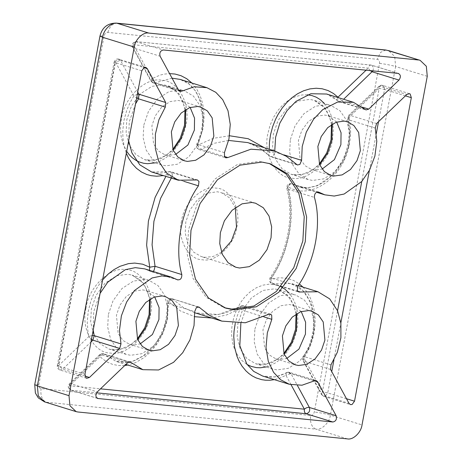 <?xml version="1.0" encoding="UTF-8"?>
<svg xmlns="http://www.w3.org/2000/svg" width="462" height="462" viewBox="0 0 462 462"><rect width="100%" height="100%" fill="white"/><g stroke="black" fill="none" stroke-linecap="round" stroke-linejoin="round"><path stroke-width="0.35" stroke-dasharray="2.31 1.73" d="M183.83 181.323L171.662 177.558L172.43 175.67L171.783 172.47L170.645 171.679L168.341 171.679L167.065 174.624L163.329 175.583M171.327 178.055L171.662 177.558L167.065 174.624L165.904 176.38M197.413 179.949L170.645 171.679L168.341 171.679C162.462 173.487 156.861 173.573 151.536 171.939L169.231 171.697L195.992 179.972M177.321 279.735L150.56 271.46L149.428 270.334M177.795 279.943L151.028 271.668L144.687 268.867L151.028 271.668L152.968 271.425M84.944 374.295L58.177 366.019L59.332 369.704L59.962 370.016L62.676 369.202L58.674 365.563L88.9 336.521L91.476 339.391M141.742 70.778L114.98 62.503C113.698 62.07 113.866 61.914 115.477 62.047L120.484 60.326L119.052 59.096L117.44 59.182L114.98 62.503L58.177 366.019L57.3 365.598C57.074 367.752 57.964 369.219 59.962 370.016L86.729 378.291M58.177 366.019C56.895 365.586 57.063 365.43 58.674 365.563L115.477 62.047L133.922 95.946L136.654 97.967M145.819 67.371L117.671 58.928C117.1 59.65 116.493 57.444 114.102 62.081L114.98 62.503M197.707 306.935L172.06 298.718L169.623 299.289L167.914 303.361L167.053 302.702L168.486 301.663L167.51 318.33L166.297 323.625L162.705 333.743L157.427 343.37L151.062 351.415L144.104 357.617L135.366 362.687L127.87 365.044M124.763 365.517L118.393 365.534L112.37 364.31L106.543 361.763L99.896 356.722C101.045 355.151 102.362 354.325 103.852 354.25L104.406 354.337L103.471 353.771L99.642 354.677L99.896 356.722L69.67 385.764L69.416 383.726L70.53 383.627C68.411 386.809 68.699 389.033 71.391 390.303C69.97 389.61 69.392 388.097 69.67 385.764L100.485 388.842M198.827 306.987L172.06 298.718L170.01 298.648C168.561 298.752 167.579 300.104 167.053 302.702C167.885 318.387 163.623 332.588 154.262 345.299L143.393 355.861L135.343 360.268C128.609 362.889 122.187 363.271 116.083 361.399L131.849 361.7L146.777 354.059L155.954 344.433L163.173 331.641L167.279 317.279L167.914 303.361L194.681 311.631M194.75 312.751L183.027 307.334L173.019 299.307L172.47 299.214L168.486 301.663L180.538 311.013L194.825 316.713M263.848 316.863L245.062 311.059L245.449 309.858L244.589 306.416L243.665 305.861L240.569 306.214L240.084 308.812L226.293 315.055L211.74 318.006M240.864 323.267L245.062 311.059L240.084 308.812L237.318 315.771L235.239 323.365M296.477 164.397L269.716 156.121L270.674 156.71L273.111 156.139L274.821 152.067L269.381 152.258L269.236 149.243M297.436 164.986L270.674 156.71L269.063 155.74C262.797 149.451 255.671 145.068 247.684 142.585L259.575 148.013L269.716 156.121L269.063 155.74L269.381 152.258L264.374 147.742M228.638 140.436L214.495 143.232L201.097 149.278C199.572 148.608 198.469 147.216 197.782 145.114C196.402 144.26 196.367 144.011 197.672 144.369L197.817 148.625L199.07 149.567L201.097 149.278L224.33 156.456M196.702 144.242L197.672 144.369L202.165 130.838L203.494 116.193L201.236 102.454L195.934 91.389L189.045 84.049L180.145 79.406C200.156 84.298 209.69 117.914 196.702 144.242C195.894 146.731 196.685 148.51 199.07 149.567L225.837 157.842M191.932 83.05L197.003 89.564L200.127 95.692L202.454 102.766L203.771 110.291L204.083 118.382L202.962 128.869L197.782 145.114L213.253 138.346L229.55 135.759M172.049 78.17L155.22 82.819C153.696 82.144 152.604 80.752 151.934 78.638L160.32 75.04L164.414 74.087L169.571 73.614M398.105 73.394L371.344 65.125C369.831 64.911 368.78 65.922 368.202 68.157L133.489 44.733C133.922 42.885 134.771 41.846 136.03 41.626L136.631 41.701C133.57 42.394 132.473 44.485 133.351 47.961L132.519 47.338L133.489 44.733L151.934 78.638L150.97 81.243L151.796 81.861L178.563 90.136M370.247 70.617L368.202 68.157L366.077 70.201M372.926 70.882L373.614 67.729L371.777 65.211L398.544 73.487M302.985 287.133L306.693 291.586L309.118 295.472L311.555 300.687L313.762 307.911L314.807 314.2L315.159 320.224L314.922 326.339L314.021 332.952C312.283 342.065 308.922 350.41 303.944 357.981L303.147 356.589L304.192 356.583L303.805 361.203L302.974 360.585L303.944 357.981L322.395 391.88L321.425 394.484L323.683 396.332L325.294 396.246L327.754 392.925L322.395 391.88L337.572 310.753M317.966 191.938L292.175 183.968C289.114 183.454 287.618 185.181 287.682 189.137L286.81 188.432L288.126 186.706C291.915 201.651 292.29 217.411 289.258 233.98C286.094 250.537 279.943 265.644 270.801 279.296L270.022 277.881L271.073 277.87L270.513 282.213L272.089 283.749L273.504 283.732C272.02 283.044 271.119 281.566 270.801 279.296L279.429 277.731L286.677 278.234L293.595 280.446L299.318 283.893M292.175 183.968L298.048 186.561L307.449 187.78L317.4 185.753L335.031 173.181L342.816 161.769L348.129 147.828L350.034 133.172L348.51 119.797L347.638 119.092L348.966 117.406C350.981 125.676 351.149 134.367 349.474 143.491C344.178 177.298 310.221 201.218 288.126 186.706C289.021 184.985 290.171 184.043 291.58 183.888L289.686 183.685C288.392 184.881 287.179 182.94 286.81 188.432C294.329 216.412 287.641 252.258 270.022 277.881C268.763 280.526 269.456 282.484 272.089 283.749L298.856 292.024M405.417 95.853L384.557 89.409L383.402 85.724L382.773 85.412L378.944 86.319L379.192 88.363L348.966 117.406L348.718 115.361L347.638 119.092C350.854 133.27 348.92 147.459 341.834 161.665L333.61 173.62C328.609 179.158 323.134 183.114 317.186 185.476C310.493 188.057 304.112 188.421 298.048 186.561L316.534 192.273M409.534 93.688L382.773 85.412C380.7 85.285 382.27 84.621 378.944 86.319L348.718 115.361L349.832 115.269L376.594 123.545M378.517 121.702L384.557 89.409L379.192 88.363L361.769 181.485M137.364 94.179L133.922 95.946L130.209 102.304L126.854 110.008L124.082 119.802L122.776 130.197L122.921 138.259L124.007 145.547L126.311 153.234M92.204 335.504L88.9 336.521L87.942 331.722L87.254 322.078L88.248 311.232L90.87 300.976L93.907 293.48L97.696 286.596L102.622 279.839M314.281 380.884L287.514 372.609L286.452 372.672C278.182 377.211 270.23 378.332 262.589 376.022L275.237 376.94L287.514 372.609L289.507 372.337L290.939 373.567L314.403 380.821M316.274 380.613L289.507 372.337C287.191 372.21 289.605 371.748 286.452 372.672L285.932 375.288L290.939 373.567L297.447 385.533M337.803 97.476L337.693 100.716L339.264 101.657L341.978 100.843L337.976 97.205M365.096 109.367L338.328 101.091L326.651 94.029C330.746 95.293 334.424 97.522 337.693 100.716L339.264 101.657L366.025 109.927M178.494 90.009L155.22 82.819L153.228 83.091L151.796 81.861L133.351 47.961L160.118 56.237M135.805 41.62L163.398 49.971M221.517 252.246L213.057 256.537L205.013 257.334L201.253 256.572L193.561 252.056L187.797 243.711L185.198 232.963L185.799 222.026L189.842 210.141L197.563 199.59L207.519 193.151L217.284 191.776L221.044 192.538L229.464 197.765L235.331 207.548M181.508 221.188C176.958 238.785 188.502 259.996 202.5 259.76C215.898 262.728 234.812 244.554 236.891 226.715C241.447 209.124 229.903 187.913 215.904 188.144C202.5 185.175 183.587 203.349 181.508 221.188M254.891 329.088L259.557 315.344L268.491 303.147L280.001 295.703L291.285 294.121L295.634 294.999L304.527 300.213L311.186 309.869L314.195 322.291L313.496 334.938L308.83 348.677L299.902 360.874L288.386 368.318L277.102 369.906L272.753 369.023L263.866 363.808L257.201 354.158L254.192 341.736L254.891 329.088M108.379 314.466L113.051 300.722L121.98 288.531L133.489 281.081L144.773 279.498L149.128 280.376L158.016 285.597L164.674 295.247L167.689 307.669L166.984 320.316L162.318 334.055L153.39 346.252L141.874 353.696L130.59 355.284L126.242 354.406L117.354 349.185L110.689 339.535L107.681 327.113L108.379 314.466M143.838 125.006L148.504 111.261L157.432 99.07L168.948 91.62L180.232 90.038L184.581 90.916L193.474 96.136L200.133 105.786L203.141 118.208L202.443 130.856L197.776 144.594L188.848 156.791L177.333 164.235L166.049 165.823L161.7 164.946L152.807 159.725L146.148 150.075L143.139 137.653L143.838 125.006M290.35 139.628L295.016 125.883L303.944 113.687L315.459 106.243L326.744 104.66L331.092 105.538L339.98 110.753L346.644 120.409L349.653 132.831L348.954 145.478L344.282 159.217L335.354 171.414L323.845 178.858L312.56 180.446L308.206 179.562L299.318 174.347L292.66 164.697L289.645 152.275L290.35 139.628M269.225 163.456L259.529 161.348L237.526 164.437L215.073 178.956L197.661 202.737L188.56 229.533L187.197 254.192L193.064 278.419L206.052 297.239L223.389 307.415L224.607 307.773M301.195 311.498L292.486 305.174L289.333 304.539L281.156 305.688L272.805 311.088L266.331 319.929L262.947 329.891L264.622 348.065L269.456 355.064L275.901 358.847L279.054 359.482L286.654 358.541M154.689 296.875L145.98 290.558L142.827 289.917L134.644 291.066L126.299 296.465L119.825 305.307L116.441 315.269L118.116 333.443L122.944 340.442L129.389 344.225L132.542 344.86L140.148 343.919M190.142 107.415L181.433 101.097L178.28 100.456L170.103 101.605L161.752 107.005L155.278 115.847L151.894 125.808L153.569 143.982L158.402 150.982L164.847 154.764L168.001 155.399L175.6 154.458M336.654 122.037L327.945 115.714L324.792 115.078L316.609 116.228L308.264 121.627L301.79 130.469L298.406 140.431L300.081 158.605L304.908 165.604L311.353 169.387L314.507 170.022L322.112 169.08M97.725 398.492L70.957 390.217L96.57 392.821M291.089 384.771L285.932 375.288L279.88 378.107L274.382 379.666M375.271 128.072L348.51 119.797L349.832 115.269L380.059 86.227L406.82 94.502M296.754 313.611L290.298 298.036L278.603 289.732L274.255 288.854L262.97 290.436L251.455 297.886L242.527 310.077L237.861 323.822L237.156 336.469L240.171 348.891L246.829 358.541L255.717 363.761L260.071 364.639L272.095 362.762L284.182 354.285M280.919 286.717L274.503 284.592L268.919 284.211L262.866 285.164L256.52 287.664L250.075 291.926L244.433 297.441L240.714 302.367L236.613 309.765L233.749 317.498L231.86 327.142L231.612 334.829L232.582 342.613L234.176 348.192L237.416 354.903L241.84 360.464L247.135 364.518M266.066 366.961L271.119 365.199L275.473 362.872L279.366 360.077L283.541 356.196L287.439 351.495L291.072 345.755L293.711 340.211L295.668 334.627L296.962 329.21L297.805 322.274L297.84 317.007L297.262 311.452L296.102 306.306L294.479 301.767L292.036 297.083L288.952 292.931M150.242 298.989L143.792 283.414L132.092 275.109L127.743 274.232L116.459 275.814L104.943 283.264L96.015 295.461L91.349 309.199L90.65 321.847L93.659 334.269L100.318 343.919L109.211 349.139L113.56 350.017L125.589 348.14L137.67 339.668M85.984 308.154C80.723 328.725 94.063 353.251 110.418 353.055C126.097 356.445 147.961 335.441 150.45 314.587C155.711 294.017 142.371 269.496 126.016 269.692C110.343 266.297 88.473 287.306 85.984 308.154M185.701 109.529L179.244 93.953L167.55 85.649L163.202 84.771L151.917 86.354L140.402 93.803L131.474 106L126.807 119.739L126.103 132.386L129.117 144.808L135.776 154.458L144.664 159.679L149.018 160.557L161.042 158.68L173.129 150.208M155.013 162.878L160.066 161.123L164.784 158.558L170.004 154.539L173.966 150.473L178.886 143.647L181.757 138.213L183.951 132.658L185.909 125.127C191.17 104.556 177.83 80.036 161.475 80.232C145.796 76.836 123.931 97.846 121.442 118.694L120.513 128.552L121.136 136.417L123.123 144.109L126.675 151.311M332.207 124.151L325.756 108.576L314.062 100.271L309.707 99.394L298.423 100.976L286.914 108.426L277.985 120.617L273.313 134.361L272.615 147.008L275.623 159.43L282.288 169.08L291.175 174.301L295.524 175.179L307.553 173.302L319.635 164.824M307.403 94.802L302.015 94.958L295.57 96.593L289.073 99.884L282.911 104.787L277.766 110.637L273.331 117.723L269.993 125.543L267.954 133.316C262.687 153.886 276.033 178.413 292.382 178.217C308.062 181.606 329.926 160.603 332.415 139.749L333.345 129.816L332.317 119.849L330.734 114.322L329.036 110.372L324.411 103.471M172.43 175.67C172.291 173.163 171.275 171.777 169.381 171.506M120.028 60.233L117.787 58.928M129.146 361.983L104.406 354.337L116.083 361.399L125.889 364.431M172.47 299.214L170.801 298.544M245.449 309.858C245.305 307.34 244.288 305.954 242.4 305.694M330.959 364.859L304.192 356.583L310.579 343.999L314.125 329.51L314.131 315.038L310.828 302.518L302.945 290.621L291.199 283.489L273.504 283.732L297.695 291.21M297.84 286.145L271.073 277.87C288.184 253.846 295.334 215.633 287.682 189.137L314.443 197.413M291.58 183.888L290.442 183.593M384.557 89.409C384.419 86.902 383.402 85.516 381.508 85.245M290.483 373.475L288.242 372.17M103.852 354.25L102.206 353.603M224.434 152.645L197.672 144.369M97.315 398.319L71.391 390.303M127.524 362.861L100.756 354.585L70.53 383.627L97.297 391.903M310.66 415.5C312.474 415.43 313.686 414.27 314.299 412L379.539 63.392C379.781 61.088 379.042 59.731 377.321 59.315L107.744 32.409C105.931 32.473 104.718 33.639 104.1 35.903L38.86 384.511C38.623 386.815 39.362 388.178 41.083 388.594L310.66 415.5C309.84 422.499 311.567 427.038 315.835 429.123L46.258 402.217C41.99 400.132 40.263 395.593 41.083 388.594M379.539 63.392C385.308 64.068 390.667 65.113 395.634 66.528L330.394 415.136C325.427 413.721 320.068 412.676 314.299 412M107.744 32.409L110.897 25.543L116.193 23.1M385.776 50.006L380.474 52.443L377.321 59.315M99.977 36.024L104.1 35.903M38.86 384.511L34.737 384.632M77.887 411.994L44.514 401.865M347.464 438.9L315.835 429.123C321.506 430.376 329.51 422.684 330.394 415.136L362.023 424.913M427.263 76.305L395.634 66.528L394.71 56.503L388.484 50.554M137.757 92.071L120.484 60.326L143.948 67.579M135.551 103.875L129.245 121.858L128.65 140.737M100.092 293.335L93.728 311.636L93.197 330.197M84.95 376.085L62.676 369.202L90.985 342.001M270.426 314.137L243.665 305.861C241.528 305.653 243.312 305.37 240.569 306.214C224.977 315.032 209.806 317.244 195.051 312.843L218.555 314.501L241.638 306.15L268.405 314.426M274.746 150.947L274.821 152.067L283.957 154.891M371.344 65.125L136.631 41.701M362.71 107.248L341.978 100.843L343.613 99.272M330.573 369.479L303.805 361.203L322.251 395.102L349.018 403.378M346.477 398.712L327.754 392.925L331.739 371.633M333.951 359.829L340.846 322.961M369.404 170.368L376.305 133.501M272.753 369.023L255.717 363.761L266.141 364.264L277.177 359.465L283.853 353.528M296.055 314.056L293.809 305.174L287.335 295.039L278.603 289.732L295.634 294.999M126.242 354.406L109.211 349.139L119.635 349.647L130.671 344.843L137.347 338.906M149.128 280.376L132.092 275.109L140.771 280.365L147.17 290.228L149.544 299.44M161.7 164.946L144.664 159.679L155.088 160.187L166.124 155.382L172.8 149.445M185.002 109.979L182.756 101.091L176.282 90.956L167.55 85.649L184.581 90.916M308.206 179.562L291.175 174.301L301.599 174.803L312.635 170.004L319.311 164.068M331.514 124.601L329.267 115.714L322.788 105.579L314.062 100.271L331.092 105.538M298.175 285.643L291.199 283.489C313.929 288.71 321.847 330.365 303.147 356.589C301.773 360.464 302.905 359.396 302.974 360.585L321.425 394.484L323.683 396.332L350.444 404.608M130.238 362.046L103.471 353.771C101.386 353.701 103.118 352.904 99.642 354.677L69.416 383.726C67.492 386.469 68.001 388.634 70.957 390.217M371.021 65.055L136.307 41.632L134.367 41.938C130.711 44.82 132.253 46.061 132.519 47.338L150.97 81.243L153.228 83.091L179.989 91.361M235.805 267.25L201.253 256.572M255.596 203.216L221.044 192.538M270.443 163.814L268.012 163.057M223.389 307.415L225.82 308.166M311.954 311.192L292.486 305.174M275.901 358.847L295.362 364.864M165.442 296.575L145.98 290.558M129.389 344.225L148.856 350.242M200.901 107.115L181.433 101.097M164.847 154.764L184.309 160.782M347.412 121.731L327.945 115.714M311.353 169.387L330.821 175.404M318.474 192.03L291.707 183.761M57.3 365.598L114.102 62.081"/><path stroke-width="0.69" d="M152.968 271.425L154.002 270.582L155.059 266.291L149.74 267.215L146.639 245.172L148.4 221.079L155.122 197.361L165.904 176.38M149.428 270.334L149.74 267.215L142.689 264.2L134.742 263.074L128.442 263.64L120.016 266.303L113.987 269.617L108.339 273.949L102.622 279.839M127.87 365.044L124.763 365.517M97.725 398.492L332.865 422.002L306.104 413.727C309.165 413.034 310.262 410.943 309.384 407.467C307.756 407.172 306.087 407.744 304.377 409.188L291.089 384.771M96.57 392.821L306.104 413.727C304.683 413.034 304.106 411.521 304.377 409.188L100.485 388.842M169.571 73.614L175.052 74.047L181.012 75.71L186.752 78.731L191.932 83.05M178.494 90.009L181.988 91.089L194.265 86.764L206.907 87.682L215.812 92.325L222.701 99.665L228.003 110.73L230.261 124.469L228.933 139.114L224.434 152.645L224.584 156.895L225.837 157.842L227.864 157.548L250.947 149.203L274.451 150.855L286.342 156.289L297.436 164.986L299.878 164.408L301.582 160.343L302.223 146.425L306.323 132.063L313.548 119.265L322.719 109.644L337.653 102.004L353.418 102.298L366.025 109.927L368.745 109.113L398.972 80.07L372.205 71.801L370.247 70.617M343.613 99.272L372.926 70.882M299.318 283.893L302.985 287.133M136.654 97.967L138.542 98.845L138.929 94.225L137.364 94.179M91.476 339.391L92.902 340.159L94.225 335.631L92.204 335.504M338.207 97.597L337.976 97.205L337.803 97.476M235.331 207.548L236.492 227.085L231.398 240.927L221.517 252.246M271.044 237.763L267.007 249.653L259.286 260.198L249.324 266.643L239.564 268.012L235.805 267.25L228.113 262.739L222.349 254.389L219.745 243.647L220.351 232.704L224.393 220.819L232.115 210.268L242.071 203.829L251.836 202.46L255.596 203.216L263.288 207.733L269.046 216.083L271.65 226.825L271.044 237.763M305.272 241.69L306.635 217.03L300.768 192.804L287.78 173.983L270.443 163.814L261.96 162.098L239.957 165.188L217.51 179.706L200.098 203.488L190.991 230.284L189.628 254.949L195.495 279.169L208.489 297.99L225.82 308.166L234.303 309.875L256.306 306.791L278.759 292.267L296.171 268.486L305.272 241.69M224.607 307.773L231.872 309.124L253.875 306.035L276.322 291.516L293.734 267.735L302.841 240.939L304.239 216.695L298.654 192.798L286.128 173.983L269.225 163.456M324.901 340.147L323.227 321.974L318.399 314.974L311.954 311.192L308.801 310.556L300.618 311.706L292.273 317.105L285.799 325.947L282.415 335.909L284.09 354.083L288.917 361.082L295.362 364.864L298.516 365.5L306.699 364.351L315.044 358.951L321.517 350.109L324.901 340.147M286.654 358.541L298.943 349.116L305.44 334.13L305.601 322.216L301.195 311.498M178.396 325.525L176.721 307.351L171.887 300.358L165.442 296.575L162.289 295.934L154.112 297.083L145.761 302.483L139.287 311.324L135.903 321.286L137.578 339.46L142.411 346.46L148.856 350.242L152.01 350.877L160.187 349.728L168.538 344.334L175.011 335.493L178.396 325.525M140.148 343.919L152.431 334.5L158.928 319.508L159.09 307.594L154.689 296.875M213.848 136.065L212.173 117.891L207.346 110.897L200.901 107.115L197.748 106.474L189.564 107.623L181.22 113.023L174.746 121.864L171.362 131.826L173.036 150L177.864 156.999L184.309 160.782L187.462 161.417L195.645 160.268L203.99 154.874L210.464 146.032L213.848 136.065M175.6 154.458L187.89 145.039L194.387 130.047L194.548 118.133L190.142 107.415M360.36 150.687L358.685 132.513L353.857 125.514L347.412 121.731L344.259 121.096L336.076 122.245L327.731 127.645L321.257 136.486L317.873 146.448L319.548 164.622L324.376 171.621L330.821 175.404L333.974 176.039L342.157 174.89L350.502 169.49L356.976 160.655L360.36 150.687M322.112 169.08L334.396 159.656L340.892 144.67L341.06 132.756L336.654 122.037M332.865 422.002C335.932 421.309 337.023 419.219 336.151 415.742L317.706 381.843L316.274 380.613L314.281 380.884L302.004 385.216L289.356 384.297L280.457 379.654L273.562 372.314L268.26 361.244L266.008 347.505L267.331 332.865L271.829 319.334L271.679 315.078L270.426 314.137L268.405 314.426L245.322 322.771L221.818 321.119L209.927 315.69L198.827 306.987L196.385 307.565L194.681 311.631L194.04 325.548L189.94 339.917L182.721 352.708L173.545 362.329L158.616 369.975L142.845 369.675L131.173 362.612L129.146 361.983M317.966 191.938L318.942 192.238C315.881 191.73 314.385 193.457 314.443 197.413C322.101 223.903 314.951 262.121 297.84 286.145L297.28 290.483L298.856 292.024L317.96 291.759L329.706 298.897L337.589 310.793L340.892 323.313L340.892 337.78L337.341 352.275L330.959 364.859L330.573 369.479L349.018 403.378L350.444 404.608L352.056 404.521L354.521 401.201L411.324 97.678L410.169 94L409.534 93.688L406.82 94.502L376.594 123.545L375.271 128.072L376.801 141.441L374.89 156.098L369.577 170.039L361.798 181.456L344.167 194.023L334.217 196.055L324.815 194.837L318.474 192.03M143.948 67.579L147.245 68.595L165.696 102.495L165.304 107.115L138.542 98.845L135.551 103.875M93.197 330.197L94.225 335.631L120.992 343.907L119.67 348.429L89.443 377.471L84.95 376.085M97.315 398.319L98.158 398.579C95.461 397.308 95.178 395.085 97.297 391.903L127.524 362.861L130.238 362.046L131.173 362.612M181.988 91.089L179.989 91.361L178.563 90.136L160.118 56.237C159.24 52.755 160.331 50.67 163.398 49.971L398.105 73.394C400.802 74.665 401.091 76.894 398.972 80.07M99.977 36.024C102.119 27.501 107.525 23.192 116.193 23.1L117.169 23.296C111.498 22.043 103.488 29.735 102.61 37.283L99.977 36.024L34.737 384.632L37.37 385.891L102.61 37.283L134.24 47.06L69 395.668L69.924 405.7L76.149 411.648L77.887 411.994L347.464 438.9C353.135 440.159 361.145 432.467 362.023 424.913L427.263 76.305L426.339 66.28L420.12 60.331L388.484 50.554M418.376 59.979L148.799 33.073L117.169 23.296L386.746 50.202L420.12 60.331M134.24 47.06C135.123 39.513 143.128 31.82 148.799 33.073M120.992 343.907L119.467 330.532L121.373 315.875L126.686 301.934L134.471 290.523L152.102 277.951L162.047 275.924L171.454 277.142L177.321 279.735C180.382 280.243 181.884 278.522 181.82 274.567C174.162 248.071 181.318 209.852 198.429 185.834L198.989 181.491L197.413 179.949L178.303 180.215L166.557 173.083L158.674 161.18L155.371 148.666L155.376 134.194L158.922 119.698L165.304 107.115M177.321 279.735L177.795 279.943M147.245 68.595L145.819 67.371L144.208 67.458L141.742 70.778L84.944 374.295L86.094 377.974L86.729 378.291L89.443 377.471M398.544 73.487L398.105 73.394M163.329 175.583L156.797 176.23L151.01 175.658L146.904 174.544L141.516 172.026L136.469 168.312L132.126 163.617L128.471 157.935L126.311 153.234M274.382 379.666L269.831 380.255L265.506 380.214L261.671 379.66L256.069 377.887L252.154 375.86L248.839 373.51L245.842 370.778L241.955 366.031L238.935 360.868L236.937 356.162L234.54 346.916L233.766 336.584L234.032 331.312L235.239 323.365M269.236 149.243L269.479 141.984L270.559 134.569L272.713 126.496L275.606 119.213L278.043 114.466L282.305 107.894L287.012 102.287L292.209 97.505L297.615 93.74L303.655 90.76L309.892 88.9L316.21 88.236L322.124 88.768L328.078 90.558L333.466 93.491L337.976 97.205L366.077 70.201M284.182 354.285L292.221 342.561L296.465 329.672L296.754 313.611M247.135 364.518L251.195 366.395L256.364 367.613L260.331 367.781L266.066 366.961M288.952 292.931L284.811 289.108L280.919 286.717M137.67 339.668L145.709 327.939L149.954 315.049L150.242 298.989M173.129 150.208L181.168 138.479L185.412 125.589L185.701 109.529M126.675 151.311L129.239 154.73L132.126 157.623L136.036 160.412L139.131 161.931L143.555 163.248L147.569 163.704L155.013 162.878M319.635 164.824L327.673 153.101L331.918 140.211L332.207 124.151M324.411 103.471L320.27 99.648L316.193 97.17L311.896 95.565L307.403 94.802M206.907 87.682L180.145 79.406L172.049 78.17M199.786 307.577L197.707 306.935M224.33 156.456L227.864 157.548M297.695 291.21L300.271 292.007M165.696 102.495L138.929 94.225L137.757 92.071M90.985 342.001L92.902 340.159L119.67 348.429M34.737 384.632L35.389 393.047L38.3 397.892L44.514 401.865L38.294 395.917L37.37 385.891L69 395.668M128.65 140.737L131.907 152.91L139.79 164.807L151.536 171.939L178.303 180.215M198.429 185.834L183.83 181.323M171.327 178.055L160.643 198.279L153.915 221.315L152.073 244.796L155.059 266.291L181.82 274.567M171.454 277.142L144.687 268.867L135.285 267.648L125.335 269.675L107.704 282.247L100.092 293.335M194.75 312.751L221.818 321.119M271.829 319.334L263.848 316.863M240.864 323.267L239.83 345.703L246.8 364.039L253.69 371.379L262.589 376.022L289.356 384.297M336.151 415.742L309.384 407.467L297.447 385.533M314.403 380.821L317.706 381.843M283.957 154.891L301.582 160.343M353.418 102.298L326.651 94.029L310.886 93.728L295.957 101.369L286.96 110.753L279.81 123.198L275.618 137.231L274.746 150.947M274.451 150.855L247.684 142.585L228.638 140.436M368.745 109.113L362.71 107.248M411.324 97.678L405.417 95.853M331.739 371.633L333.951 359.829M340.846 322.961L369.404 170.368M376.305 133.501L378.517 121.702M354.521 401.201L346.477 398.712M211.74 318.006L194.825 316.713M229.55 135.759L248.192 138.721L264.374 147.742M337.572 310.753L361.769 181.485M283.853 353.528L291.268 342.394L295.588 329.25L296.055 314.056M137.347 338.906L144.756 327.772L149.076 314.628L149.544 299.44M172.8 149.445L180.215 138.311L184.534 125.167L185.002 109.979M319.311 164.068L326.721 152.934L331.04 139.79L331.514 124.601M125.889 364.431L142.845 369.675M298.175 285.643L317.96 291.759M316.534 192.273L324.815 194.837M116.193 23.1L385.776 50.006M76.149 411.648L44.514 401.865"/></g></svg>

